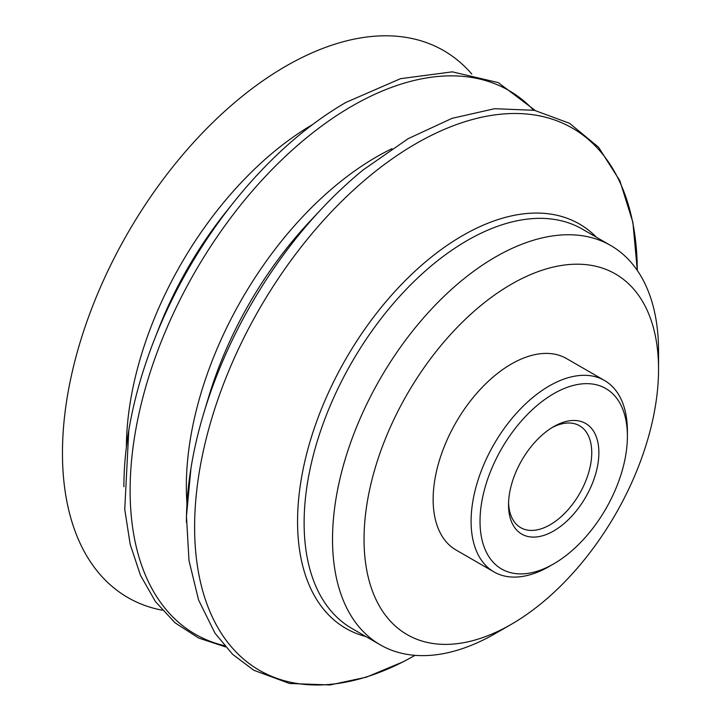 <?xml version="1.0" encoding="UTF-8"?>
<svg xmlns="http://www.w3.org/2000/svg" width="721" height="721" viewBox="0 0 721 721"><rect width="100%" height="100%" fill="white"/><g stroke="black" fill="none" stroke-linecap="round" stroke-linejoin="round"><path stroke-width="1.08" d="M551.88 427.706A58.834 33.968 -60 0 1 579.558 425.76A58.834 33.968 -60 0 1 591.743 452.698A58.834 33.968 -60 0 1 566.057 511.91A58.834 33.968 -60 0 1 520.715 527.673A58.834 33.968 -60 0 1 508.566 502.735M508.53 504.862A63.89 36.888 120 0 0 553.71 530.944A63.89 36.888 120 0 0 598.881 452.698A63.89 36.888 120 0 0 553.71 426.616A63.89 36.888 120 0 0 508.53 504.862M480.024 521.319A104.212 60.167 -60 0 1 553.71 393.693A104.212 60.167 -60 0 1 627.396 436.232A104.212 60.167 -60 0 1 553.71 563.867A104.212 60.167 -60 0 1 480.024 521.319M553.71 563.867L549.24 566.445A110.52 63.808 -60 0 1 493.984 571.915A110.52 63.808 -60 0 1 471.092 521.319A110.52 63.808 -60 0 1 519.336 410.096A110.52 63.808 -60 0 1 604.504 380.481A110.52 63.808 -60 0 1 627.396 431.077L627.396 436.232M493.984 571.915L456.032 550.006A110.52 63.808 -60 0 1 433.141 499.41A110.52 63.808 -60 0 1 481.385 388.186A110.52 63.808 -60 0 1 566.553 358.571L604.504 380.481M364.042 539.308A208.243 120.227 -60 0 1 511.297 284.263A208.243 120.227 -60 0 1 658.543 369.278A208.243 120.227 -60 0 1 511.297 624.323A208.243 120.227 -60 0 1 364.042 539.308M511.297 624.323L495.534 633.417A230.531 133.097 -60 0 1 380.264 644.835A230.531 133.097 -60 0 1 332.525 539.308A230.531 133.097 -60 0 1 433.15 307.308A230.531 133.097 -60 0 1 610.795 245.546A230.531 133.097 -60 0 1 658.543 351.073L658.543 369.278M415.026 655.344A313.013 180.719 -60 0 1 194.607 527.024A313.013 180.719 -60 0 1 415.945 143.659A313.013 180.719 -60 0 1 637.274 270.393M186.415 522.41A313.148 180.8 -60 0 1 190.948 468.29A313.148 180.8 -60 0 1 203.899 412.727A313.148 180.8 -60 0 1 321.593 208.865A313.148 180.8 -60 0 1 363.24 169.868L408.14 138.675L452.031 118.343L494.633 108.7L534.369 110.304L569.572 123.309L598.502 147.183L619.844 180.701L632.885 222.329L637.319 270.456M203.899 412.727L208.847 396.352A268.843 155.213 -60 0 1 309.895 221.338L321.593 208.865M186.973 503.718A268.888 155.249 -60 0 1 186.342 486.233A268.888 155.249 -60 0 1 376.479 156.908A268.888 155.249 -60 0 1 391.936 148.706M224.402 645.655A313.833 181.196 -60 0 1 130.113 490.46A313.833 181.196 -60 0 1 352.028 106.095A313.833 181.196 -60 0 1 533.567 110.151M123.895 486.756A313.689 181.106 -60 0 1 128.78 430.527A313.689 181.106 -60 0 1 154.204 340.024A313.689 181.106 -60 0 1 233.793 202.177A313.689 181.106 -60 0 1 299.449 134.908A313.689 181.106 -60 0 1 345.71 102.562M154.204 340.024L158.746 328.425A265.121 153.068 -60 0 1 226.015 211.911L233.793 202.177M126.382 447.092A264.796 152.879 -60 0 1 312.599 124.544M162.288 610.209A315.798 182.323 -60 0 1 62.457 453.004A315.798 182.323 -60 0 1 221.275 114.441A315.798 182.323 -60 0 1 471.813 74.083M380.264 644.835L351.857 628.442A230.531 133.097 -60 0 1 304.118 522.905A230.531 133.097 -60 0 1 467.127 240.562A230.531 133.097 -60 0 1 582.388 229.143L610.795 245.546M365.935 636.562A233.496 134.809 -60 0 1 297.557 521.535A233.496 134.809 -60 0 1 462.657 235.56A233.496 134.809 -60 0 1 596.465 237.272M415.098 655.353L403.697 661.572L366.349 677.181L330.092 684.95L289.581 683.499L253.765 670.242L232.559 654.271L215.029 633.245L198.581 600.034L189.001 560.641L186.46 516.281L190.948 468.29M299.449 134.908C314.753 122.309 330.254 111.467 345.954 102.4L400.506 78.679L452.31 71.848L498.283 82.618L535.189 110.466M225.484 646.899L198.581 638.013L175.05 622.809L155.529 601.72L140.478 575.331L130.168 544.292L124.751 509.305L128.78 430.527"/></g></svg>
